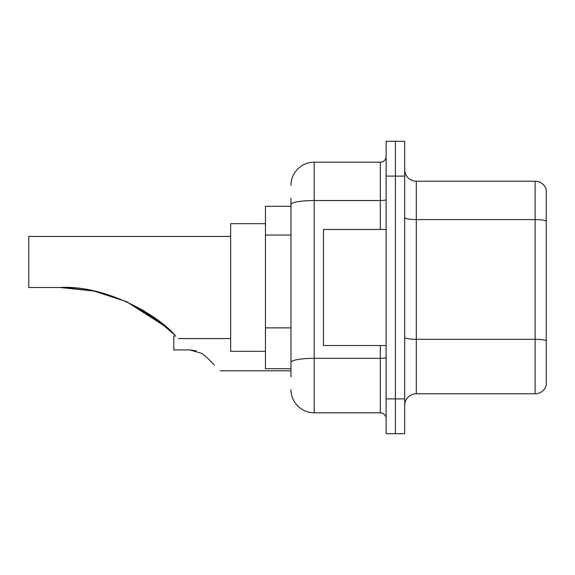 <?xml version="1.0" encoding="UTF-8"?>
<svg xmlns="http://www.w3.org/2000/svg" width="575" height="575" viewBox="0 0 575 575"><rect width="100%" height="100%" fill="white"/><g stroke="black" fill="none" stroke-linecap="round" stroke-linejoin="round"><path stroke-width="0.86" d="M290.979 226.924L290.979 204.571L290.979 206.281L265.456 206.281L265.456 368.719L290.979 368.719M290.979 376.841L290.979 198.159M386.127 398.892L386.127 433.701L395.406 433.701L395.406 398.892L395.406 433.701L404.692 433.701L404.692 398.892L395.406 398.892L395.406 176.108L395.406 398.892L386.127 398.892L386.127 176.108L395.406 176.108L395.406 141.299L395.406 176.108L404.692 176.108L404.692 398.892M404.692 176.108L404.692 141.299L386.127 141.299L386.127 176.108M290.979 185.394A23.208 23.208 0 0 1 314.187 162.186L314.187 412.814L380.327 412.814L380.327 345.518M314.187 162.186L380.327 162.186A5.8 5.8 0 0 0 386.127 156.386M290.979 366.404L290.979 335.987M386.127 418.614A5.8 5.8 0 0 0 380.327 412.814M314.187 412.814A23.208 23.208 0 0 1 290.979 389.606M404.692 405.389A11.601 11.601 0 0 1 416.293 393.782L535.109 393.782L535.109 181.218L416.293 181.218A11.601 11.601 0 0 1 404.692 169.611A11.601 11.601 0 0 0 416.293 181.218L416.293 393.782M546.25 189.57A11.601 11.601 0 0 0 535.109 181.218A11.601 11.601 0 0 1 546.25 189.57L546.25 385.43A11.601 11.601 0 0 1 535.109 393.782M546.25 221.181L546.25 347.372M155.329 318.349L126.687 301.782L166.7 327.376L126.687 301.782L155.329 318.349M93.66 291.007L65.14 287.579L93.66 291.007M94.185 291.115L126.292 301.602L94.185 291.115M140.853 308.998L154.776 317.953L140.853 308.998M154.891 318.033L174.958 335.081C179.565 339.688 179.565 339.688 174.958 335.081L154.891 318.033M126.054 301.494L153.647 317.148L126.054 301.494L153.647 317.148L126.054 301.494L153.877 317.314L167.533 328.109M160.267 322.072L140.753 308.94L160.267 322.072L140.753 308.94L160.267 322.072L126.543 301.71M166.7 327.376L126.615 301.746M230.647 236.447L28.75 236.447L28.75 287.5L60.087 287.5L93.696 291.015L60.087 287.5C104.003 284.862 156.048 313.497 174.958 335.081M265.456 223.682L230.647 223.682L230.647 351.318L265.456 351.318M63.998 287.543L94.135 291.108M386.127 229.482L323.466 229.482L323.466 345.518L386.127 345.518M175.878 336.001L173.787 336.001L173.787 349.923L189.707 349.923L201.926 353.409L206.116 356.723L214.403 365.01M201.926 353.409L206.116 356.723M196.053 350.808L189.707 349.923M290.979 235.046L265.456 235.046M290.979 327.865L265.456 327.865M386.127 357.334A5.8 1.006 0 0 1 380.327 358.34L314.187 358.34A23.208 4.032 180 0 0 290.979 362.372M290.979 204.571A23.208 4.032 180 0 1 314.187 200.538L380.327 200.538L380.327 162.186M380.327 229.482L380.327 200.538A5.8 1.006 0 0 0 386.127 199.532M546.25 221.016A11.601 2.012 180 0 0 535.109 219.571L416.293 219.571A11.601 2.012 -0 0 1 404.692 217.551M546.25 340.767A11.601 2.012 180 0 0 535.109 339.315L416.293 339.315A11.601 2.012 0 0 1 404.692 337.295M178.43 338.553L230.647 338.553M220.203 370.81L290.979 370.81"/></g></svg>
